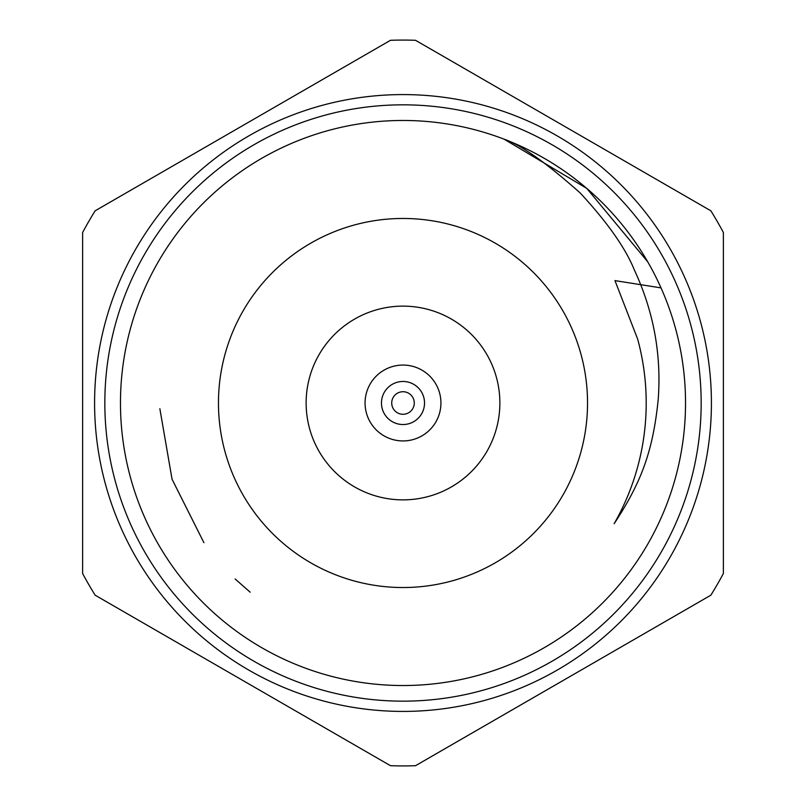 <?xml version="1.0" encoding="UTF-8"?>
<svg xmlns="http://www.w3.org/2000/svg" width="806" height="806" viewBox="0 0 806 806"><rect width="100%" height="100%" fill="white"/><g stroke="black" fill="none" stroke-linecap="round" stroke-linejoin="round"><path stroke-width="1.21" d="M723.375 262.947L723.375 300.164M723.375 573.499L723.375 232.501A362.912 362.912 0 0 0 710.842 210.799L415.523 40.3A362.912 362.912 0 0 0 390.477 40.3L95.158 210.799A362.912 362.912 0 0 0 82.625 232.501L82.625 573.499A362.912 362.912 0 0 0 95.158 595.201L390.477 765.7A362.912 362.912 0 0 0 415.523 765.7L710.842 595.201A362.912 362.912 0 0 0 723.375 573.499M723.375 360.171L723.375 389.207M723.375 322.753L723.375 357.622M723.375 471.601L723.375 470.21M723.375 425.77L723.375 470.271M723.365 502.168L723.375 539.385M370.145 421.961A37.932 37.932 0 0 1 403 365.068A37.932 37.932 0 0 1 435.855 421.961A37.932 37.932 0 0 1 370.145 421.961M384.351 413.76A21.53 21.53 0 0 1 403 381.47A21.53 21.53 0 0 1 421.649 413.76A21.53 21.53 0 0 1 384.351 413.76M393.237 408.642A11.274 11.274 0 0 1 403 391.726A11.274 11.274 0 0 1 412.763 408.642A11.274 11.274 0 0 1 393.237 408.642M486.895 354.569A96.871 96.871 0 0 0 319.105 354.569A96.871 96.871 0 0 0 403 499.871A96.871 96.871 0 0 0 486.895 354.569M670.098 248.792A308.426 308.426 0 0 0 248.792 135.902A308.426 308.426 0 0 0 135.902 557.208A308.426 308.426 0 0 0 557.208 670.098A308.426 308.426 0 0 0 670.098 248.792A308.426 308.426 0 0 0 248.792 135.902A308.426 308.426 0 0 0 135.902 557.208A308.426 308.426 0 0 0 557.208 670.098A308.426 308.426 0 0 0 670.098 248.792M243.19 495.267A184.534 184.534 0 0 1 403 218.466A184.534 184.534 0 0 1 562.81 495.267A184.534 184.534 0 0 1 243.19 495.267M647.681 261.738A282.533 282.533 0 0 1 403 685.533A282.533 282.533 0 0 1 158.319 261.738A282.533 282.533 0 0 1 647.681 261.738L586.738 188.372L504.062 139.156L586.738 188.372L647.702 261.779M504.062 139.156C520.988 144.909 546.418 162.893 580.34 193.118C607.482 222.527 625.426 248.006 634.161 269.536C653.555 311.086 661.575 354.398 658.21 399.484C652.941 451.521 641.163 482.693 614.122 523.739A243.211 243.211 0 0 0 637.657 339.094L614.968 280.619L661.021 287.893M235.12 578.97L250.172 592.198M159.86 408.723L172.051 479.217L203.918 542.7M144.778 552.08A298.17 298.17 0 0 1 403 104.83A298.17 298.17 0 0 1 661.222 552.08A298.17 298.17 0 0 1 144.778 552.08"/></g></svg>
